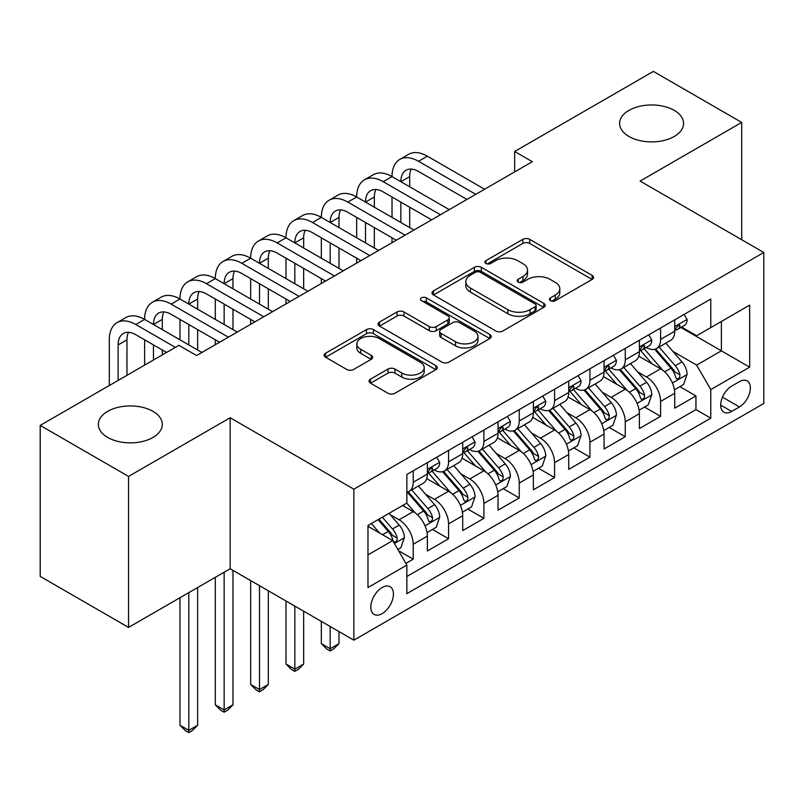 <?xml version="1.0" encoding="UTF-8"?>
<svg xmlns="http://www.w3.org/2000/svg" width="804" height="804" viewBox="0 0 804 804"><rect width="100%" height="100%" fill="white"/><g stroke="black" fill="none" stroke-linecap="round" stroke-linejoin="round"><path stroke-width="1.21" d="M550.438 300.696A3.437 1.98 0 0 0 555.303 300.696L592.156 279.42A4.904 2.834 0 0 0 593.593 277.42A4.904 2.834 0 0 0 592.156 275.42L529.715 239.371A4.904 2.834 0 0 0 522.781 239.371L485.917 260.647A3.437 1.98 0 0 0 484.912 262.044A3.437 1.98 0 0 0 485.917 263.451A3.437 1.98 0 0 0 490.772 263.451L495.545 260.697A15.698 9.065 0 0 1 517.746 260.697L522.952 263.702A15.698 9.065 0 0 1 527.545 270.104A15.698 9.065 0 0 1 522.952 276.516L518.178 279.269A3.437 1.98 0 0 0 517.173 280.676A3.437 1.98 0 0 0 518.178 282.073A3.437 1.98 0 0 0 523.042 282.073L527.806 279.32A15.698 9.065 0 0 1 550.006 279.32L555.212 282.325A15.698 9.065 0 0 1 559.805 288.736A15.698 9.065 0 0 1 555.212 295.138L550.438 297.892A3.437 1.98 0 0 0 549.433 299.299A3.437 1.98 0 0 0 550.438 300.696L550.438 297.892M152.941 411.336A31.989 18.472 0 0 0 118.077 407.326A31.989 18.472 0 0 0 98.329 424.391A31.989 18.472 0 0 0 107.696 437.446A31.989 18.472 0 0 0 142.559 441.456A31.989 18.472 0 0 0 162.307 424.391A31.989 18.472 0 0 0 152.941 411.336M674.214 110.379A31.989 18.472 0 0 0 639.351 106.369A31.989 18.472 0 0 0 619.603 123.434A31.989 18.472 0 0 0 628.979 136.489A31.989 18.472 0 0 0 663.833 140.499A31.989 18.472 0 0 0 683.581 123.434A31.989 18.472 0 0 0 674.214 110.379M382.121 613.633A15.99 9.236 120 0 0 392.573 599.543A15.99 9.236 120 0 0 390.121 586.729A15.99 9.236 120 0 0 382.121 587.523A15.99 9.236 120 0 0 371.669 601.613A15.99 9.236 120 0 0 374.121 614.427A15.99 9.236 120 0 0 382.121 613.633M370.493 379.156A4.904 2.834 0 0 0 369.056 381.166A4.904 2.834 0 0 0 370.493 383.166L388.01 393.277A4.904 2.834 0 0 0 394.945 393.277L435.879 369.649A4.904 2.834 0 0 0 437.316 367.639A4.904 2.834 0 0 0 435.879 365.639L373.438 329.59A4.904 2.834 0 0 0 366.503 329.59L325.57 353.227A4.904 2.834 0 0 0 324.133 355.227A4.904 2.834 0 0 0 325.57 357.227L346.725 369.448A4.904 2.834 0 0 0 353.67 369.448L371.187 359.328A4.904 2.834 0 0 0 372.624 357.328A4.904 2.834 0 0 0 371.187 355.328L360.694 349.268A13.125 7.578 0 0 1 356.845 343.911A13.125 7.578 0 0 1 364.946 336.906A13.125 7.578 0 0 1 379.247 338.554L420.361 362.282A13.125 7.578 0 0 1 424.2 367.639A13.125 7.578 0 0 1 416.1 374.644A13.125 7.578 0 0 1 401.799 372.996L394.945 369.046A4.904 2.834 0 0 0 388.01 369.046L370.493 379.156L370.493 383.166M230.155 417.758L128.55 476.42L40.2 425.406L40.2 576.398L128.55 627.411L230.155 568.75L353.85 640.165L353.85 489.174L230.155 417.758L230.155 568.75M741.71 239.733L741.71 122.419L640.105 181.071L763.8 252.486L353.85 489.174M741.71 122.419L653.361 71.405L514.65 151.494L514.65 171.895M40.2 425.406L178.91 345.328L196.578 355.529L532.318 161.694L514.65 151.494M495.897 330.997A4.904 2.834 0 0 0 502.832 330.997L543.765 307.359A4.904 2.834 0 0 0 545.202 305.359A4.904 2.834 0 0 0 543.765 303.359L481.325 267.3A4.904 2.834 0 0 0 474.39 267.3L433.456 290.937A4.904 2.834 0 0 0 432.019 292.937A4.904 2.834 0 0 0 433.456 294.947L495.897 330.997M422.854 301.44A3.437 1.98 0 0 1 426.341 301.932L426.341 297.842L489.827 334.494A4.904 2.834 0 0 1 491.264 336.504A4.904 2.834 0 0 1 489.827 338.504L448.893 362.132A4.904 2.834 0 0 1 441.949 362.132L379.508 326.082L379.508 322.082A4.904 2.834 0 0 0 378.071 324.082A4.904 2.834 0 0 0 379.508 326.082M379.508 322.082L397.025 311.962A4.904 2.834 0 0 1 403.97 311.962L429.286 326.585A4.904 2.834 0 0 0 436.23 326.585L447.848 319.881A4.904 2.834 0 0 0 449.285 317.871A4.904 2.834 0 0 0 447.848 315.871L421.487 300.646A3.437 1.98 0 0 1 420.482 299.249A3.437 1.98 0 0 1 422.602 297.42A3.437 1.98 0 0 1 426.341 297.842M405.889 563.393L413.216 559.162L398.553 550.69M390.211 514.66L399.085 519.776A19.989 11.537 60 0 1 413.216 544.268L427.356 536.107L427.356 551.001L448.562 538.75L432.482 529.474M425.547 494.249L434.421 499.374A19.989 11.537 60 0 1 448.562 523.856L462.702 515.696L462.702 530.59L483.897 518.349L467.817 509.063M460.893 473.847L469.767 478.973A19.989 11.537 60 0 1 483.897 503.455L498.038 495.294L498.038 510.188L519.243 497.947L503.163 488.661M496.229 453.446L505.103 458.571A19.989 11.537 60 0 1 519.243 483.053L533.384 474.893L533.384 489.787L554.579 477.546L538.499 468.26M531.575 433.044L540.449 438.16A19.989 11.537 60 0 1 554.579 462.652L568.719 454.491L568.719 469.385L589.925 457.144L573.845 447.858M566.91 412.633L575.785 417.758A19.989 11.537 60 0 1 589.925 442.24L604.055 434.08L604.055 448.974L625.261 436.733L609.181 427.457M602.256 392.231L611.13 397.357A19.989 11.537 60 0 1 625.261 421.839L639.401 413.678L639.401 428.572L660.607 416.331L660.607 401.437A19.989 11.537 -120 0 0 646.466 376.955L637.592 371.83M644.527 407.045L660.607 416.331M427.356 536.107A19.989 11.537 -120 0 0 413.216 511.615L402.613 505.495M462.702 515.696A19.989 11.537 -120 0 0 448.562 491.214L426.703 478.591M498.038 495.294A19.989 11.537 -120 0 0 483.897 470.812L462.049 458.19M533.384 474.893A19.989 11.537 -120 0 0 519.243 450.411L497.385 437.788M568.719 454.491A19.989 11.537 -120 0 0 554.579 429.999L532.73 417.387M604.055 434.08A19.989 11.537 -120 0 0 589.925 409.598L568.066 396.985M639.401 413.678A19.989 11.537 -120 0 0 625.261 389.196L603.412 376.573M739.419 381.649L731.64 386.131A15.497 8.944 120 0 0 721.52 399.789A15.497 8.944 120 0 0 723.891 412.201A15.497 8.944 120 0 0 731.64 411.437L739.419 406.945A15.497 8.944 120 0 0 749.539 393.297A15.497 8.944 120 0 0 747.157 380.875A15.497 8.944 120 0 0 739.419 381.649M353.85 640.165L763.8 403.477L763.8 252.486M367.981 554.871L392.724 540.589L406.864 565.071L406.864 593.643L710.786 418.17L710.786 389.598L696.656 365.116L672.938 351.428M406.864 565.071L367.981 587.523L367.981 525.494L406.864 503.043L406.864 474.481L710.786 299.008L710.786 327.58L749.66 305.128L749.66 367.157L710.786 389.598M434.24 469.888L434.421 469.998A19.989 11.537 60 0 0 444.421 470.983L458.561 462.823A19.989 11.537 -120 0 0 462.702 453.667L462.702 442.24M469.576 449.486L469.767 449.587A19.989 11.537 60 0 0 479.757 450.582L493.897 442.421A19.989 11.537 -120 0 0 498.038 433.266L498.038 421.839M504.922 429.075L505.103 429.185A19.989 11.537 60 0 0 515.103 430.18L529.243 422.01A19.989 11.537 -120 0 0 533.384 412.864L533.384 401.437M540.258 408.673L540.449 408.784A19.989 11.537 60 0 0 550.438 409.769L564.579 401.608A19.989 11.537 -120 0 0 568.719 392.463L568.719 381.036M575.604 388.272L575.785 388.382A19.989 11.537 60 0 0 585.784 389.367L599.925 381.207A19.989 11.537 -120 0 0 604.055 372.051L604.055 360.624M610.939 367.87L611.13 367.971A19.989 11.537 60 0 0 621.12 368.966L635.26 360.805A19.989 11.537 -120 0 0 639.401 351.649L639.401 340.223M406.864 576.498L695.942 409.598L695.942 395.93L674.737 408.171L674.737 393.277A19.989 11.537 -120 0 0 660.607 368.795L638.748 356.172M646.285 347.469L646.466 347.569A19.989 11.537 -120 0 0 656.466 348.564A19.989 11.537 -120 0 0 660.607 339.409L660.607 327.982M656.466 348.564L670.596 340.404A19.989 11.537 -120 0 0 674.737 331.248L674.737 319.821M413.216 470.812L413.216 482.239A19.989 11.537 60 0 1 409.075 491.385A19.989 11.537 60 0 1 406.864 492.199M409.075 491.385L423.216 483.224A19.989 11.537 -120 0 0 427.356 474.079L427.356 462.652M448.562 450.401L448.562 461.828A19.989 11.537 60 0 1 444.421 470.983M483.897 429.999L483.897 441.426A19.989 11.537 60 0 1 479.757 450.582M519.243 409.598L519.243 421.025A19.989 11.537 60 0 1 515.103 430.18M554.579 389.196L554.579 400.623A19.989 11.537 60 0 1 550.438 409.769M589.925 368.795L589.925 380.222A19.989 11.537 60 0 1 585.784 389.367M625.261 348.383L625.261 359.81A19.989 11.537 60 0 1 621.12 368.966M625.261 421.839L625.261 436.733M589.925 442.24L589.925 457.144M554.579 462.652L554.579 477.546M519.243 483.053L519.243 497.947M483.897 503.455L483.897 518.349M448.562 523.856L448.562 538.75M413.216 544.268L413.216 559.162M392.724 540.589L367.981 526.308M696.656 365.116L721.389 350.835L721.389 321.449L749.66 305.128M680.918 327.469L749.66 367.157M681.621 327.057L696.656 335.74L710.786 327.58M128.55 476.42L128.55 627.411M679.862 386.644L695.942 395.93M695.942 409.598L710.786 418.17M551.815 301.188L555.212 299.229A15.698 9.065 0 0 0 559.805 292.817L559.805 288.736M527.545 270.104L527.545 274.194A15.698 9.065 0 0 1 522.952 280.596L519.555 282.556M592.086 279.46L529.715 243.451A4.904 2.834 0 0 0 522.781 243.451L487.294 263.933M543.695 307.399L481.325 271.39A4.904 2.834 0 0 0 474.39 271.39L433.517 294.978M535.092 306.756A3.437 1.98 0 0 0 536.097 305.359A3.437 1.98 0 0 0 535.092 303.952L480.279 272.315A3.437 1.98 0 0 0 475.425 272.315L470.4 275.219A15.698 9.065 0 0 0 465.797 281.621A15.698 9.065 0 0 0 470.4 288.033L507.857 309.661A15.698 9.065 0 0 0 530.057 309.661L535.092 306.756L535.092 310.836A3.437 1.98 0 0 0 536.097 309.439L536.097 305.359M465.797 281.621L465.797 285.701A15.698 9.065 0 0 0 470.4 292.113L470.4 288.033M535.092 310.836L530.057 313.741A15.698 9.065 0 0 1 507.857 313.741L470.4 292.113M379.578 326.122L397.025 316.042L397.025 311.962M449.285 317.871L449.285 321.952A4.904 2.834 0 0 1 447.848 323.962L436.23 330.665A4.904 2.834 0 0 1 429.286 330.665L403.97 316.042A4.904 2.834 0 0 0 397.025 316.042M426.341 301.932L489.757 338.544M455.566 341.76A13.125 7.578 0 0 0 469.868 343.398A13.125 7.578 0 0 0 477.968 336.404A13.125 7.578 0 0 0 474.129 331.047L459.647 322.685A4.904 2.834 0 0 0 452.702 322.685L441.084 329.389A4.904 2.834 0 0 0 439.647 331.389A4.904 2.834 0 0 0 441.084 333.399L455.566 341.76L455.566 345.841A13.125 7.578 0 0 0 469.868 347.479A13.125 7.578 0 0 0 477.968 340.484L477.968 336.404M439.647 331.389L439.647 335.469A4.904 2.834 0 0 0 441.084 337.479L441.084 333.399M455.566 345.841L441.084 337.479M424.2 367.639L424.2 371.719A13.125 7.578 0 0 1 416.1 378.724A13.125 7.578 0 0 1 401.799 377.086L394.945 373.126A4.904 2.834 0 0 0 388.01 373.126L370.554 383.206M356.845 343.911L356.845 347.991A13.125 7.578 0 0 0 360.694 353.348L360.694 349.268M371.116 359.368L360.694 353.348M435.818 369.679L373.438 333.67A4.904 2.834 0 0 0 366.503 333.67L325.63 357.267M674.445 389.779L683.581 384.503L687.108 374.302A13.246 7.648 -120 0 0 681.953 361.86L665.802 343.167M662.566 370.081L644.115 348.715M652.064 363.86L641.361 351.459A31.738 18.321 -120 0 0 640.376 350.353M654.667 349.278L670.998 368.192A13.246 7.648 60 0 1 675.722 377.317L676.687 378.885L678.475 378.634L679.671 377.176L679.963 374.865A13.246 7.648 -120 0 0 675.239 365.74L659.089 347.047M655.622 348.966L673.169 369.287A6.744 3.899 60 0 1 674.878 371.93L679.963 374.865M684.103 314.414L687.108 319.62A13.246 7.648 60 0 1 684.365 325.479L677.651 329.349A13.246 7.648 -120 0 0 679.963 326.303L679.681 325.128L678.023 325.459L675.722 328.756A13.246 7.648 60 0 1 674.737 330.635M109.294 385.518L109.294 339.821A37.486 21.638 60 0 1 117.052 322.655L125.886 317.56A37.486 21.638 60 0 1 144.63 319.409A37.486 21.638 60 0 1 152.398 302.254L161.232 297.148A37.486 21.638 60 0 1 179.975 299.008A37.486 21.638 60 0 1 187.734 281.852L196.568 276.747A37.486 21.638 60 0 1 215.311 278.606A37.486 21.638 60 0 1 223.08 261.451L231.914 256.345A37.486 21.638 60 0 1 250.657 258.205A37.486 21.638 60 0 1 258.416 241.039L267.25 235.944A37.486 21.638 60 0 1 285.993 237.803A37.486 21.638 60 0 1 293.761 220.638L302.595 215.542A37.486 21.638 60 0 1 321.339 217.392A37.486 21.638 60 0 1 329.097 200.236L337.931 195.131A37.486 21.638 60 0 1 356.674 196.99A37.486 21.638 60 0 1 364.443 179.835L373.277 174.729A37.486 21.638 60 0 1 392.02 176.589A37.486 21.638 60 0 1 399.779 159.423L408.613 154.328A37.486 21.638 60 0 1 427.356 156.187L484.611 189.242M399.779 159.423A37.486 21.638 60 0 1 418.522 161.282L475.777 194.337M675.179 329.972L675.239 329.972A13.246 7.648 -120 0 0 677.651 329.349M466.933 199.442L418.522 171.483A24.994 14.432 -120 0 0 406.03 170.247A24.994 14.432 -120 0 0 400.854 181.684L409.688 176.589L409.688 186.789M411.256 169.091A24.994 14.432 -120 0 0 409.688 176.589M400.854 202.095L400.854 222.497M409.688 207.191L409.688 227.592M392.02 242.697L392.02 237.803M392.02 217.392L392.02 196.99M639.1 410.181L648.235 404.904L651.773 394.704A13.246 7.648 -120 0 0 646.607 382.272L630.467 363.569M627.231 390.483L608.779 369.116M616.728 384.262L606.015 371.86A31.738 18.321 -120 0 0 605.03 370.765M619.321 369.679L635.652 388.593A13.246 7.648 60 0 1 640.376 397.719L641.341 399.286L643.13 399.035L644.326 397.578L644.617 395.266A13.246 7.648 -120 0 0 639.894 386.141L623.753 367.448M620.286 369.378L637.833 389.689A6.744 3.899 60 0 1 639.532 392.332L644.617 395.266M603.764 430.582L612.899 425.306L616.427 415.105A13.246 7.648 -120 0 0 611.271 402.673L595.121 383.98M591.885 410.894L573.433 389.528M581.382 404.673L570.679 392.272A31.738 18.321 -120 0 0 569.694 391.166M583.985 390.091L600.317 408.995A13.246 7.648 60 0 1 605.04 418.12L606.005 419.688L607.794 419.437L608.99 417.979L609.281 415.668A13.246 7.648 -120 0 0 604.558 406.553L588.407 387.85M584.94 389.779L602.487 410.1A6.744 3.899 60 0 1 604.196 412.733L609.281 415.668M568.418 450.984L577.553 445.717L581.091 435.507A13.246 7.648 -120 0 0 575.925 423.075L559.785 404.382M556.549 431.296L538.097 409.929M546.047 425.075L535.333 412.673A31.738 18.321 -120 0 0 534.348 411.568M548.64 410.492L564.971 429.396A13.246 7.648 60 0 1 569.694 438.522L570.659 440.089L572.448 439.838L573.644 438.391L573.935 436.08A13.246 7.648 -120 0 0 569.212 426.954L553.072 408.261M549.604 410.181L567.152 430.502A6.744 3.899 60 0 1 568.85 433.135L573.935 436.08M533.082 471.385L542.218 466.119L545.745 455.918A13.246 7.648 -120 0 0 540.589 443.476L524.439 424.783M521.203 451.697L502.751 430.331M510.701 445.476L499.998 433.075A31.738 18.321 -120 0 0 499.013 431.969M513.304 430.894L529.635 449.808A13.246 7.648 60 0 1 534.358 458.923L535.323 460.501L537.112 460.25L538.308 458.793L538.6 456.481A13.246 7.648 -120 0 0 533.876 447.356L517.726 428.663M514.258 430.582L531.816 450.903A6.744 3.899 60 0 1 533.514 453.546L538.6 456.481M330.173 626.487L330.173 648.738L339.007 643.632L339.007 631.592M339.007 643.632L333.7 648.939L330.173 650.979L326.635 648.939L321.339 643.632L321.339 621.391M321.339 643.632L330.173 648.738L330.173 650.979M648.768 334.816L651.773 340.022A13.246 7.648 60 0 1 649.029 345.881L642.316 349.76A13.246 7.648 -120 0 0 644.617 346.705L644.336 345.529L642.687 345.861L640.376 349.157A13.246 7.648 60 0 1 639.401 351.036M364.443 179.835A37.486 21.638 60 0 1 383.176 181.684L392.02 176.589L449.265 209.643M383.176 181.684L440.431 214.738M639.843 350.373L639.894 350.373A13.246 7.648 -120 0 0 642.316 349.76M431.597 219.844L383.176 191.895A24.994 14.432 -120 0 0 370.684 190.648A24.994 14.432 -120 0 0 365.508 202.095L374.342 196.99L374.342 207.191M375.91 189.503A24.994 14.432 -120 0 0 374.342 196.99M365.508 222.497L365.508 242.898M374.342 227.592L374.342 248.004M356.674 263.099L356.674 258.205M356.674 237.803L356.674 217.392M613.422 355.217L616.427 360.423A13.246 7.648 60 0 1 613.683 366.282L606.97 370.162A13.246 7.648 -120 0 0 609.281 367.106L609 365.931L607.342 366.262L605.04 369.559A13.246 7.648 60 0 1 604.055 371.448M329.097 200.236A37.486 21.638 60 0 1 347.841 202.095L356.674 196.99L413.929 230.044M347.841 202.095L405.095 235.15M604.497 370.785L604.558 370.785A13.246 7.648 -120 0 0 606.97 370.162M396.261 240.245L347.841 212.296A24.994 14.432 -120 0 0 335.348 211.06A24.994 14.432 -120 0 0 330.173 222.497L339.007 217.392L339.007 227.592M340.574 209.904A24.994 14.432 -120 0 0 339.007 217.392M330.173 242.898L330.173 263.3M339.007 248.004L339.007 268.405M321.339 283.5L321.339 278.606M321.339 258.205L321.339 237.803M578.086 375.629L581.091 380.825A13.246 7.648 60 0 1 578.347 386.684L571.634 390.563A13.246 7.648 -120 0 0 573.935 387.518L573.654 386.342L572.006 386.664L569.694 389.96A13.246 7.648 60 0 1 568.719 391.849M293.761 220.638A37.486 21.638 60 0 1 312.505 222.497L321.339 217.392L378.583 250.446M312.505 222.497L369.75 255.551M569.162 391.186L569.212 391.186A13.246 7.648 -120 0 0 571.634 390.563M360.916 260.647L312.505 232.698A24.994 14.432 -120 0 0 300.003 231.462A24.994 14.432 -120 0 0 294.827 242.898L303.661 237.803L303.661 248.004M305.229 230.306A24.994 14.432 -120 0 0 303.661 237.803M294.827 263.3L294.827 283.712M303.661 268.405L303.661 288.807M285.993 303.902L285.993 299.008M285.993 278.606L285.993 258.205M542.74 396.03L545.745 401.236A13.246 7.648 60 0 1 543.001 407.095L536.288 410.965A13.246 7.648 -120 0 0 538.6 407.919L538.318 406.744L536.66 407.075L534.358 410.362A13.246 7.648 60 0 1 533.384 412.251M258.416 241.039A37.486 21.638 60 0 1 277.159 242.898L285.993 237.803L343.248 270.847M277.159 242.898L334.414 275.953M533.826 411.588L533.876 411.588A13.246 7.648 -120 0 0 536.288 410.965M325.58 281.058L277.159 253.099A24.994 14.432 -120 0 0 264.667 251.863A24.994 14.432 -120 0 0 259.491 263.3L268.325 258.205L268.325 268.405M269.893 250.707A24.994 14.432 -120 0 0 268.325 258.205M259.491 283.712L259.491 304.113M268.325 288.807L268.325 309.208M250.657 324.313L250.657 319.409M250.657 299.008L250.657 278.606M497.736 491.797L506.872 486.52L510.409 476.32A13.246 7.648 -120 0 0 505.244 463.878L489.103 445.185M485.867 472.099L467.415 450.732M475.365 465.878L464.652 453.476A31.738 18.321 -120 0 0 463.667 452.371M477.958 451.295L494.289 470.209A13.246 7.648 60 0 1 499.013 479.335L499.977 480.903L501.766 480.651L502.962 479.194L503.254 476.883A13.246 7.648 -120 0 0 498.53 467.757L482.39 449.064M478.923 450.994L496.47 471.305A6.744 3.899 60 0 1 498.168 473.948L503.254 476.883M294.827 606.085L294.827 669.139L303.661 664.034L303.661 611.191M303.661 664.034L298.364 669.34L294.827 671.38L291.299 669.34L285.993 664.034L285.993 600.99M285.993 664.034L294.827 669.139L294.827 671.38M507.404 416.432L510.409 421.638A13.246 7.648 60 0 1 507.666 427.497L500.952 431.376A13.246 7.648 -120 0 0 503.254 428.321L502.972 427.145L501.324 427.477L499.013 430.773A13.246 7.648 60 0 1 498.038 432.652M223.08 261.451A37.486 21.638 60 0 1 241.823 263.3L250.657 258.205L307.902 291.259M241.823 263.3L299.068 296.354M498.48 431.989L498.53 431.989A13.246 7.648 -120 0 0 500.952 431.376M290.234 301.46L241.823 273.501A24.994 14.432 -120 0 0 229.321 272.265A24.994 14.432 -120 0 0 224.145 283.712L232.979 278.606L232.979 288.807M234.547 271.119A24.994 14.432 -120 0 0 232.979 278.606M224.145 304.113L224.145 324.514M232.979 309.208L232.979 329.62M215.311 344.715L215.311 339.821M215.311 319.409L215.311 299.008M462.4 512.198L471.536 506.922L475.063 496.721A13.246 7.648 -120 0 0 469.908 484.289L453.757 465.586M450.521 492.51L432.07 471.144M440.019 486.279L429.316 473.888A31.738 18.321 -120 0 0 428.331 472.782M442.622 471.707L458.953 490.611A13.246 7.648 60 0 1 463.677 499.736L464.642 501.304L466.431 501.053L467.626 499.596L467.918 497.284A13.246 7.648 -120 0 0 463.194 488.159L447.044 469.466M443.577 471.395L461.134 491.716A6.744 3.899 60 0 1 462.833 494.349L467.918 497.284M259.491 585.684L259.491 689.541L268.325 684.445L268.325 590.789M268.325 684.445L263.019 689.752L259.491 691.792L255.953 689.752L250.657 684.445L250.657 580.578M250.657 684.445L259.491 689.541L259.491 691.792M472.059 436.833L475.063 442.039A13.246 7.648 60 0 1 472.32 447.898L465.606 451.778A13.246 7.648 -120 0 0 467.918 448.722L467.637 447.547L465.978 447.878L463.677 451.175A13.246 7.648 60 0 1 462.702 453.054M187.734 281.852A37.486 21.638 60 0 1 206.477 283.712L215.311 278.606L272.566 311.661M206.477 283.712L263.732 316.756M463.144 452.401L463.194 452.401A13.246 7.648 -120 0 0 465.606 451.778M254.898 321.861L206.477 293.912A24.994 14.432 -120 0 0 193.985 292.676A24.994 14.432 -120 0 0 188.809 304.113L197.643 299.008L197.643 309.208M199.211 291.52A24.994 14.432 -120 0 0 197.643 299.008M188.809 324.514L188.809 344.916M197.643 329.62L197.643 350.021M179.975 339.821L179.975 319.409M427.065 532.6L436.19 527.334L439.728 517.123A13.246 7.648 -120 0 0 434.572 504.691L418.422 485.998M415.186 512.912L406.734 503.123M404.683 506.691L403.306 505.093M407.276 492.108L423.607 511.012A13.246 7.648 60 0 1 428.331 520.138L429.296 521.706L431.085 521.454L432.281 519.997L432.572 517.686A13.246 7.648 -120 0 0 427.849 508.57L411.708 489.867M408.241 491.797L425.788 512.118A6.744 3.899 60 0 1 427.487 514.751L432.572 517.686M224.145 572.217L224.145 709.942L232.979 704.847L232.979 570.378M232.979 704.847L227.683 710.153L224.145 712.193L220.618 710.153L215.311 704.847L215.311 577.322M215.311 704.847L224.145 709.942L224.145 712.193M436.723 457.245L439.728 462.441A13.246 7.648 60 0 1 436.984 468.3L430.271 472.179A13.246 7.648 -120 0 0 432.572 469.124L432.291 467.958L430.642 468.28L428.331 471.576A13.246 7.648 60 0 1 427.356 473.466M152.398 302.254A37.486 21.638 60 0 1 171.141 304.113L179.975 299.008L237.22 332.062M171.141 304.113L228.386 337.167M427.798 472.802L427.849 472.802A13.246 7.648 -120 0 0 430.271 472.179M219.552 342.263L171.141 314.314A24.994 14.432 -120 0 0 158.639 313.078A24.994 14.432 -120 0 0 153.463 324.514L162.297 319.409L162.297 329.62M163.865 311.922A24.994 14.432 -120 0 0 162.297 319.409M153.463 344.916L153.463 360.021M162.297 350.021L162.297 354.916M144.63 365.116L144.63 339.821M397.849 549.464L400.854 547.735L404.382 537.534A13.246 7.648 -120 0 0 399.226 525.092L389.056 513.324M379.568 533.002L371.388 523.525M369.337 527.092L367.981 525.525M378.101 519.645L388.272 531.424A13.246 7.648 60 0 1 392.995 540.539L393.96 542.117L395.749 541.856L396.945 540.409L397.236 538.097A13.246 7.648 -120 0 0 392.513 528.972L382.342 517.203M378.925 519.173L390.453 532.519A6.744 3.899 60 0 1 392.151 535.162L397.236 538.097M188.809 592.618L188.809 730.354L197.643 725.248L197.643 587.523M197.643 725.248L192.337 730.555L188.809 732.595L185.272 730.555L179.975 725.248L179.975 597.724M179.975 725.248L188.809 730.354L188.809 732.595M117.052 322.655A37.486 21.638 60 0 1 135.796 324.514L144.63 319.409L201.884 352.464M135.796 324.514L175.383 347.368M166.539 352.464L135.796 334.715A24.994 14.432 -120 0 0 123.303 333.479A24.994 14.432 -120 0 0 118.128 344.916L118.128 380.423M128.529 332.323A24.994 14.432 -120 0 0 126.962 339.821L126.962 375.317M399.085 519.776L413.216 511.615M434.421 499.374L448.562 491.214M469.767 478.973L483.897 470.812M505.103 458.571L519.243 450.411M540.449 438.16L554.579 429.999M575.785 417.758L589.925 409.598M611.13 397.357L625.261 389.196M646.466 376.955L660.607 368.795M660.607 339.409L674.737 331.248M413.216 482.239L427.356 474.079M448.562 461.828L462.702 453.667M483.897 441.426L498.038 433.266M519.243 421.025L533.384 412.864M554.579 400.623L568.719 392.463M589.925 380.222L604.055 372.051M625.261 359.81L639.401 351.649M660.607 401.437L674.737 393.277M722.464 397.166L739.419 406.945M720.685 405.115L731.64 411.437M555.212 299.229L555.212 295.138M518.178 282.073L518.178 279.269M522.952 280.596L522.952 276.516M485.917 263.451L485.917 260.647M522.781 243.451L522.781 239.371M529.715 243.451L529.715 239.371M592.156 279.42L592.156 275.42M433.456 294.947L433.456 290.937M474.39 271.39L474.39 267.3M481.325 271.39L481.325 267.3M543.765 307.359L543.765 303.359M507.857 313.741L507.857 309.661M530.057 313.741L530.057 309.661M403.97 316.042L403.97 311.962M429.286 330.665L429.286 326.585M436.23 330.665L436.23 326.585M447.848 323.962L447.848 319.881M489.827 338.504L489.827 334.494M388.01 373.126L388.01 369.046M394.945 373.126L394.945 369.046M401.799 377.086L401.799 372.996M371.187 359.328L371.187 355.328M325.57 357.227L325.57 353.227M366.503 333.67L366.503 329.59M373.438 333.67L373.438 329.59M435.879 369.649L435.879 365.639M672.425 382.985L687.018 374.553M675.239 365.74L681.953 361.86M664.677 371.84L670.998 368.192M687.018 319.469L674.737 326.555M427.356 156.187L418.522 161.282M678.244 325.318L679.963 326.303M637.08 403.387L651.682 394.955M639.894 386.141L646.607 382.272M629.341 392.241L635.652 388.593M601.744 423.788L616.336 415.366M604.558 406.553L611.271 402.673M593.995 412.643L600.317 408.995M566.398 444.19L581.001 435.768M569.212 426.954L575.925 423.075M558.659 433.044L564.971 429.396M531.062 464.601L545.665 456.169M533.876 447.356L540.589 443.476M523.314 453.446L529.635 449.808M651.682 339.871L639.401 346.956M642.909 345.72L644.617 346.705M616.336 360.272L604.055 367.358M607.563 366.121L609.281 367.106M581.001 380.674L568.719 387.769M572.227 386.523L573.935 387.518M545.665 401.075L533.384 408.171M536.891 406.935L538.6 407.919M495.716 485.003L510.319 476.571M498.53 467.757L505.244 463.878M487.978 473.857L494.289 470.209M510.319 421.487L498.038 428.572M501.545 427.336L503.254 428.321M460.38 505.404L474.983 496.983M463.194 488.159L469.908 484.289M452.632 494.259L458.953 490.611M474.983 441.888L462.702 448.974M466.209 447.738L467.918 448.722M425.045 525.806L439.637 517.384M427.849 508.57L434.572 504.691M417.296 514.66L423.607 511.012M439.637 462.29L427.356 469.385M430.864 468.139L432.572 469.124M394.402 543.494L404.301 537.786M392.513 528.972L399.226 525.092M382.553 534.72L388.272 531.424M126.962 339.821L118.128 344.916"/></g></svg>
